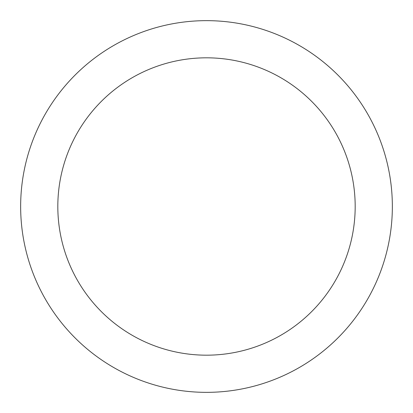 <?xml version="1.0" encoding="UTF-8"?>
<svg xmlns="http://www.w3.org/2000/svg" width="413" height="413" viewBox="0 0 413 413"><rect width="100%" height="100%" fill="white"/><g stroke="black" fill="none" stroke-linecap="round" stroke-linejoin="round"><path stroke-width="0.62" d="M206.5 20.65A185.85 185.85 0 0 1 392.35 206.5A185.85 185.85 0 0 1 206.5 392.35A185.85 185.85 0 0 1 20.65 206.5A185.85 185.85 0 0 1 206.5 20.65M206.5 355.18A148.68 148.68 0 0 1 57.82 206.5A148.68 148.68 0 0 1 206.5 57.82A148.68 148.68 0 0 1 355.18 206.5A148.68 148.68 0 0 1 206.5 355.18"/></g></svg>
